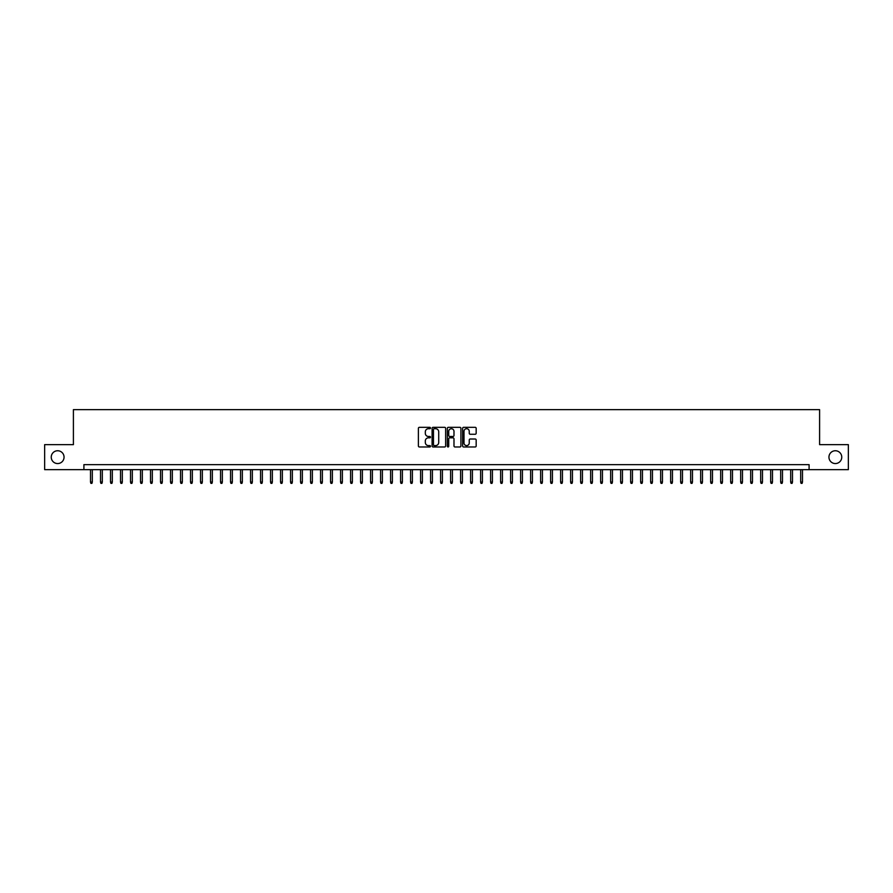 <?xml version="1.0" encoding="UTF-8"?>
<svg xmlns="http://www.w3.org/2000/svg" width="893" height="893" viewBox="0 0 893 893"><rect width="100%" height="100%" fill="white"/><g stroke="black" fill="none" stroke-linecap="round" stroke-linejoin="round"><path stroke-width="1.34" d="M430.493 428.015A0.692 0.692 0 0 0 429.812 427.334L419.375 427.334A0.982 0.982 0 0 0 418.393 428.316L418.393 445.987A0.982 0.982 0 0 0 419.375 446.969L429.812 446.969A0.692 0.692 0 0 0 430.493 446.277A0.692 0.692 0 0 0 429.812 445.596L428.461 445.596A3.137 3.137 0 0 1 425.314 442.448L425.314 440.975A3.137 3.137 0 0 1 428.461 437.838L429.812 437.838A0.692 0.692 0 0 0 430.493 437.146A0.692 0.692 0 0 0 429.812 436.465L428.461 436.465A3.137 3.137 0 0 1 425.314 433.317L425.314 431.844A3.137 3.137 0 0 1 428.461 428.707L429.812 428.707A0.692 0.692 0 0 0 430.493 428.015M828.95 457.149A6.396 6.396 0 0 0 835.346 463.556A6.396 6.396 0 0 0 841.753 457.149A6.396 6.396 0 0 0 835.346 450.753A6.396 6.396 0 0 0 828.95 457.149M51.247 457.149A6.396 6.396 0 0 0 57.654 463.556A6.396 6.396 0 0 0 64.05 457.149A6.396 6.396 0 0 0 57.654 450.753A6.396 6.396 0 0 0 51.247 457.149M475.199 434.255A0.982 0.982 0 0 0 476.17 433.272L476.17 428.316A0.982 0.982 0 0 0 475.199 427.334L463.612 427.334A0.982 0.982 0 0 0 462.63 428.316L462.63 445.987A0.982 0.982 0 0 0 463.612 446.969L475.199 446.969A0.982 0.982 0 0 0 476.17 445.987L476.17 439.992A0.982 0.982 0 0 0 475.199 439.01L470.231 439.01A0.982 0.982 0 0 0 469.249 439.992L469.249 442.961A2.623 2.623 0 0 1 466.626 445.596A2.623 2.623 0 0 1 464.003 442.961L464.003 431.33A2.623 2.623 0 0 1 466.626 428.707A2.623 2.623 0 0 1 469.249 431.33L469.249 433.272A0.982 0.982 0 0 0 470.231 434.255L475.199 434.255M83.909 469.651L44.65 469.651L44.65 444.647L73.405 444.647L73.405 409.641L819.595 409.641L819.595 444.647L848.35 444.647L848.35 469.651L809.091 469.651L809.091 464.65L83.909 464.65L83.909 469.651L809.091 469.651M445.64 428.316A0.982 0.982 0 0 0 444.658 427.334L433.072 427.334A0.982 0.982 0 0 0 432.089 428.316L432.089 445.987A0.982 0.982 0 0 0 433.072 446.969L444.658 446.969A0.982 0.982 0 0 0 445.64 445.987L445.64 428.316M448.342 427.334L459.928 427.334A0.982 0.982 0 0 1 460.911 428.316L460.911 445.987A0.982 0.982 0 0 1 459.928 446.969L454.972 446.969A0.982 0.982 0 0 1 453.99 445.987L453.99 438.82A0.982 0.982 0 0 0 453.008 437.838L449.715 437.838A0.982 0.982 0 0 0 448.732 438.82L448.732 446.277A0.692 0.692 0 0 1 448.052 446.969A0.692 0.692 0 0 1 447.36 446.277L447.36 428.316A0.982 0.982 0 0 1 448.342 427.334M434.154 428.707A0.692 0.692 0 0 0 433.462 429.388L433.462 444.904A0.692 0.692 0 0 0 434.154 445.596L435.572 445.596A3.137 3.137 0 0 0 438.72 442.448L438.72 431.844A3.137 3.137 0 0 0 435.572 428.707L434.154 428.707M453.99 431.375A2.623 2.623 0 0 0 451.356 428.752A2.623 2.623 0 0 0 448.732 431.375L448.732 435.483A0.982 0.982 0 0 0 449.715 436.465L453.008 436.465A0.982 0.982 0 0 0 453.99 435.483L453.99 431.375M92.314 482.064L91.912 483.359L90.907 483.359L90.517 482.064L92.314 482.064L92.314 469.651M90.517 482.064L90.517 469.651M102.315 482.064L101.914 483.359L100.909 483.359L100.518 482.064L102.315 482.064L102.315 469.651M100.518 482.064L100.518 469.651M112.317 482.064L111.915 483.359L110.922 483.359L110.52 482.064L112.317 482.064L112.317 469.651M110.52 482.064L110.52 469.651M122.319 482.064L121.917 483.359L120.923 483.359L120.522 482.064L122.319 482.064L122.319 469.651M120.522 482.064L120.522 469.651M132.32 482.064L131.918 483.359L130.925 483.359L130.523 482.064L132.32 482.064L132.32 469.651M130.523 482.064L130.523 469.651M142.322 482.064L141.92 483.359L140.927 483.359L140.525 482.064L142.322 482.064L142.322 469.651M140.525 482.064L140.525 469.651M152.323 482.064L151.922 483.359L150.928 483.359L150.526 482.064L152.323 482.064L152.323 469.651M150.526 482.064L150.526 469.651M162.325 482.064L161.934 483.359L160.93 483.359L160.528 482.064L162.325 482.064L162.325 469.651M160.528 482.064L160.528 469.651M172.327 482.064L171.936 483.359L170.931 483.359L170.53 482.064L172.327 482.064L172.327 469.651M170.53 482.064L170.53 469.651M182.339 482.064L181.938 483.359L180.933 483.359L180.531 482.064L182.339 482.064L182.339 469.651M180.531 482.064L180.531 469.651M192.341 482.064L191.939 483.359L190.935 483.359L190.533 482.064L192.341 482.064L192.341 469.651M190.533 482.064L190.533 469.651M202.343 482.064L201.941 483.359L200.936 483.359L200.534 482.064L202.343 482.064L202.343 469.651M200.534 482.064L200.534 469.651M212.344 482.064L211.942 483.359L210.938 483.359L210.536 482.064L212.344 482.064L212.344 469.651M210.536 482.064L210.536 469.651M222.346 482.064L221.944 483.359L220.939 483.359L220.549 482.064L222.346 482.064L222.346 469.651M220.549 482.064L220.549 469.651M232.347 482.064L231.946 483.359L230.941 483.359L230.55 482.064L232.347 482.064L232.347 469.651M230.55 482.064L230.55 469.651M242.349 482.064L241.947 483.359L240.954 483.359L240.552 482.064L242.349 482.064L242.349 469.651M240.552 482.064L240.552 469.651M252.351 482.064L251.949 483.359L250.955 483.359L250.553 482.064L252.351 482.064L252.351 469.651M250.553 482.064L250.553 469.651M262.352 482.064L261.95 483.359L260.957 483.359L260.555 482.064L262.352 482.064L262.352 469.651M260.555 482.064L260.555 469.651M272.354 482.064L271.952 483.359L270.959 483.359L270.557 482.064L272.354 482.064L272.354 469.651M270.557 482.064L270.557 469.651M282.355 482.064L281.954 483.359L280.96 483.359L280.558 482.064L282.355 482.064L282.355 469.651M280.558 482.064L280.558 469.651M292.357 482.064L291.966 483.359L290.962 483.359L290.56 482.064L292.357 482.064L292.357 469.651M290.56 482.064L290.56 469.651M302.359 482.064L301.968 483.359L300.963 483.359L300.561 482.064L302.359 482.064L302.359 469.651M300.561 482.064L300.561 469.651M312.371 482.064L311.97 483.359L310.965 483.359L310.563 482.064L312.371 482.064L312.371 469.651M310.563 482.064L310.563 469.651M322.373 482.064L321.971 483.359L320.967 483.359L320.565 482.064L322.373 482.064L322.373 469.651M320.565 482.064L320.565 469.651M332.375 482.064L331.973 483.359L330.968 483.359L330.566 482.064L332.375 482.064L332.375 469.651M330.566 482.064L330.566 469.651M342.376 482.064L341.974 483.359L340.97 483.359L340.579 482.064L342.376 482.064L342.376 469.651M340.579 482.064L340.579 469.651M352.378 482.064L351.976 483.359L350.971 483.359L350.581 482.064L352.378 482.064L352.378 469.651M350.581 482.064L350.581 469.651M362.379 482.064L361.978 483.359L360.984 483.359L360.582 482.064L362.379 482.064L362.379 469.651M360.582 482.064L360.582 469.651M372.381 482.064L371.979 483.359L370.986 483.359L370.584 482.064L372.381 482.064L372.381 469.651M370.584 482.064L370.584 469.651M382.383 482.064L381.981 483.359L380.987 483.359L380.585 482.064L382.383 482.064L382.383 469.651M380.585 482.064L380.585 469.651M392.384 482.064L391.982 483.359L390.989 483.359L390.587 482.064L392.384 482.064L392.384 469.651M390.587 482.064L390.587 469.651M402.386 482.064L401.984 483.359L400.99 483.359L400.589 482.064L402.386 482.064L402.386 469.651M400.589 482.064L400.589 469.651M412.387 482.064L411.997 483.359L410.992 483.359L410.59 482.064L412.387 482.064L412.387 469.651M410.59 482.064L410.59 469.651M422.389 482.064L421.998 483.359L420.994 483.359L420.592 482.064L422.389 482.064L422.389 469.651M420.592 482.064L420.592 469.651M432.402 482.064L432 483.359L430.995 483.359L430.593 482.064L432.402 482.064L432.402 469.651M430.593 482.064L430.593 469.651M442.403 482.064L442.002 483.359L440.997 483.359L440.595 482.064L442.403 482.064L442.403 469.651M440.595 482.064L440.595 469.651M452.405 482.064L452.003 483.359L450.998 483.359L450.597 482.064L452.405 482.064L452.405 469.651M450.597 482.064L450.597 469.651M462.407 482.064L462.005 483.359L461 483.359L460.598 482.064L462.407 482.064L462.407 469.651M460.598 482.064L460.598 469.651M472.408 482.064L472.006 483.359L471.002 483.359L470.611 482.064L472.408 482.064L472.408 469.651M470.611 482.064L470.611 469.651M482.41 482.064L482.008 483.359L481.003 483.359L480.613 482.064L482.41 482.064L482.41 469.651M480.613 482.064L480.613 469.651M492.411 482.064L492.01 483.359L491.016 483.359L490.614 482.064L492.411 482.064L492.411 469.651M490.614 482.064L490.614 469.651M502.413 482.064L502.011 483.359L501.018 483.359L500.616 482.064L502.413 482.064L502.413 469.651M500.616 482.064L500.616 469.651M512.415 482.064L512.013 483.359L511.019 483.359L510.617 482.064L512.415 482.064L512.415 469.651M510.617 482.064L510.617 469.651M522.416 482.064L522.014 483.359L521.021 483.359L520.619 482.064L522.416 482.064L522.416 469.651M520.619 482.064L520.619 469.651M532.418 482.064L532.016 483.359L531.022 483.359L530.621 482.064L532.418 482.064L532.418 469.651M530.621 482.064L530.621 469.651M542.419 482.064L542.029 483.359L541.024 483.359L540.622 482.064L542.419 482.064L542.419 469.651M540.622 482.064L540.622 469.651M552.421 482.064L552.03 483.359L551.026 483.359L550.624 482.064L552.421 482.064L552.421 469.651M550.624 482.064L550.624 469.651M562.434 482.064L562.032 483.359L561.027 483.359L560.625 482.064L562.434 482.064L562.434 469.651M560.625 482.064L560.625 469.651M572.435 482.064L572.033 483.359L571.029 483.359L570.627 482.064L572.435 482.064L572.435 469.651M570.627 482.064L570.627 469.651M582.437 482.064L582.035 483.359L581.03 483.359L580.629 482.064L582.437 482.064L582.437 469.651M580.629 482.064L580.629 469.651M592.439 482.064L592.037 483.359L591.032 483.359L590.641 482.064L592.439 482.064L592.439 469.651M590.641 482.064L590.641 469.651M602.44 482.064L602.038 483.359L601.034 483.359L600.643 482.064L602.44 482.064L602.44 469.651M600.643 482.064L600.643 469.651M612.442 482.064L612.04 483.359L611.046 483.359L610.645 482.064L612.442 482.064L612.442 469.651M610.645 482.064L610.645 469.651M622.443 482.064L622.041 483.359L621.048 483.359L620.646 482.064L622.443 482.064L622.443 469.651M620.646 482.064L620.646 469.651M632.445 482.064L632.043 483.359L631.05 483.359L630.648 482.064L632.445 482.064L632.445 469.651M630.648 482.064L630.648 469.651M642.447 482.064L642.045 483.359L641.051 483.359L640.649 482.064L642.447 482.064L642.447 469.651M640.649 482.064L640.649 469.651M652.448 482.064L652.046 483.359L651.053 483.359L650.651 482.064L652.448 482.064L652.448 469.651M650.651 482.064L650.651 469.651M662.45 482.064L662.059 483.359L661.054 483.359L660.653 482.064L662.45 482.064L662.45 469.651M660.653 482.064L660.653 469.651M672.451 482.064L672.061 483.359L671.056 483.359L670.654 482.064L672.451 482.064L672.451 469.651M670.654 482.064L670.654 469.651M682.464 482.064L682.062 483.359L681.058 483.359L680.656 482.064L682.464 482.064L682.464 469.651M680.656 482.064L680.656 469.651M692.466 482.064L692.064 483.359L691.059 483.359L690.657 482.064L692.466 482.064L692.466 469.651M690.657 482.064L690.657 469.651M702.467 482.064L702.065 483.359L701.061 483.359L700.659 482.064L702.467 482.064L702.467 469.651M700.659 482.064L700.659 469.651M712.469 482.064L712.067 483.359L711.062 483.359L710.661 482.064L712.469 482.064L712.469 469.651M710.661 482.064L710.661 469.651M722.47 482.064L722.069 483.359L721.064 483.359L720.673 482.064L722.47 482.064L722.47 469.651M720.673 482.064L720.673 469.651M732.472 482.064L732.07 483.359L731.066 483.359L730.675 482.064L732.472 482.064L732.472 469.651M730.675 482.064L730.675 469.651M742.474 482.064L742.072 483.359L741.078 483.359L740.677 482.064L742.474 482.064L742.474 469.651M740.677 482.064L740.677 469.651M752.475 482.064L752.073 483.359L751.08 483.359L750.678 482.064L752.475 482.064L752.475 469.651M750.678 482.064L750.678 469.651M762.477 482.064L762.075 483.359L761.082 483.359L760.68 482.064L762.477 482.064L762.477 469.651M760.68 482.064L760.68 469.651M772.478 482.064L772.077 483.359L771.083 483.359L770.681 482.064L772.478 482.064L772.478 469.651M770.681 482.064L770.681 469.651M782.48 482.064L782.078 483.359L781.085 483.359L780.683 482.064L782.48 482.064L782.48 469.651M780.683 482.064L780.683 469.651M792.482 482.064L792.091 483.359L791.086 483.359L790.685 482.064L792.482 482.064L792.482 469.651M790.685 482.064L790.685 469.651M802.483 482.064L802.093 483.359L801.088 483.359L800.686 482.064L802.483 482.064L802.483 469.651M800.686 482.064L800.686 469.651"/></g></svg>
